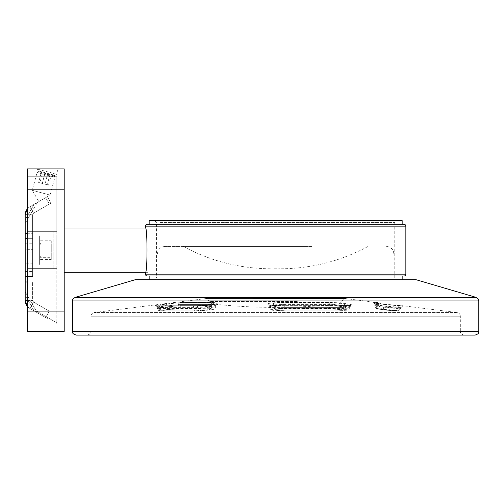 <?xml version="1.0" encoding="UTF-8"?>
<svg xmlns="http://www.w3.org/2000/svg" width="504" height="504" viewBox="0 0 504 504"><rect width="100%" height="100%" fill="white"/><g stroke="black" fill="none" stroke-linecap="round" stroke-linejoin="round"><path stroke-width="0.38" stroke-dasharray="2.52 1.89" d="M149.153 276.009L152.951 276.009M398.362 279.701L149.153 279.701L398.362 279.701M392.988 220.607L154.69 220.607L392.988 220.607M160.114 277.855L394.771 277.855L160.114 277.855M149.153 220.607L402.161 220.607M398.362 224.299L149.153 224.299L398.362 224.299M306.004 246.462L183.317 246.462L306.004 246.462M236.804 253.846L393.851 253.846L236.804 253.846M312.077 246.462L164.846 246.462L312.077 246.462M381.95 305.947A1.846 0.662 97.7 0 0 381.534 304.114L398.305 305.771A1.846 1.777 90 0 0 396.541 307.39L381.95 305.947L375.36 304.63L379.197 304.63L376.438 304.63L383.569 305.947L401.184 307.39L396.541 307.39L396.415 308.429L401.052 308.429L383.443 306.993L376.312 305.67L379.065 305.67L374.825 305.733L374.951 304.681L375.36 304.63A1.846 1.777 -90 0 0 373.817 302.57C372.424 302.671 374.982 303.188 381.496 304.114L398.525 305.783L403.244 305.783L383.191 304.114L374.875 302.57L377.591 302.57L373.817 302.57M374.875 302.57A1.846 1.796 -90 0 1 376.438 304.63L376.312 305.67A2.772 2.696 90 0 0 378.649 308.763L394.701 310.836L397.958 310.836L393.435 310.836L382.505 309.739L377.553 308.763A2.772 2.665 90 0 1 375.241 305.67C374.044 305.764 376.242 306.205 381.83 306.993L396.415 308.429A2.772 2.665 -90 0 1 393.769 310.855L382.46 309.733A2.772 0.995 -82.3 0 1 381.83 306.993M341.863 305.783C348.592 305.701 349.833 305.141 345.587 304.114C340.754 303.188 335.078 302.671 328.551 302.57L279.859 302.57C272.588 302.671 268.456 303.188 267.454 304.114C267.952 305.141 272.443 305.701 280.917 305.783L341.863 305.783A1.846 0.958 90 0 0 341.744 305.771L280.904 305.771L280.841 308.429L340.717 308.429L346.065 307.831L343.886 306.993C339.772 306.205 334.914 305.771 329.307 305.67L279.928 305.67C273.722 305.764 270.188 306.205 269.319 306.993L269.312 305.947C270.169 305.153 273.704 304.712 279.922 304.63L329.383 304.63L329.307 305.67A2.772 1.436 -90 0 0 329.295 306.016A2.772 1.436 -90 0 0 330.555 308.763L341.466 309.739C344.201 310.407 343.413 310.773 339.11 310.836L280.709 310.836C275.279 310.773 272.406 310.407 272.097 309.739C272.74 309.147 275.386 308.826 280.029 308.763L279.859 302.57M349.272 304.114C353.814 305.141 352.838 305.701 346.33 305.783L286.196 305.783C277.704 305.701 273.029 305.141 272.185 304.114C272.903 303.188 276.866 302.671 284.08 302.57L332.123 302.57C338.524 302.671 344.245 303.188 349.272 304.114A1.846 1.417 101.2 0 0 347.691 305.947L333.005 304.63L284.212 304.63L284.212 305.67L332.924 305.67L347.609 306.993L350.066 307.875L345.108 308.429L286.033 308.429C278.762 308.366 274.762 307.887 274.044 306.993L274.044 306.993C274.642 306.205 278.032 305.771 284.212 305.67L284.413 308.763C279.783 308.826 277.25 309.154 276.809 309.739C277.345 310.407 280.331 310.773 285.774 310.836L343.394 310.836C347.558 310.773 348.176 310.407 345.253 309.739L334.259 308.763A2.772 1.537 -90 0 1 332.917 306.016A2.772 1.537 -90 0 1 332.924 305.67L333.005 304.63A1.846 1.021 90 0 0 332.123 302.57M208.083 304.63L208.158 305.67L178.712 305.67L165.564 306.993C158.836 307.881 156.347 308.366 158.099 308.429L193.807 308.429C199.817 308.366 205.222 307.887 210.029 306.993L212.026 306.199L208.158 305.67A2.772 1.808 -90 0 1 208.171 306.016A2.772 1.808 -90 0 1 206.59 308.763C209.872 308.826 210.338 309.154 207.976 309.739L195.823 310.836L160.996 310.836L166.603 309.739L176.457 308.763A2.772 2.596 90 0 0 178.712 305.67L178.586 304.63L208.083 304.63L211.951 305.147L209.954 305.947C205.153 306.823 199.742 307.301 193.731 307.39L157.972 307.39L158.099 308.429L157.399 308.36L157.273 307.308L157.972 307.39C156.215 307.301 158.71 306.823 165.438 305.947L178.586 304.63A1.846 1.732 90 0 1 180.086 302.57L164.739 304.114C156.889 305.141 153.985 305.701 156.038 305.783L192.383 305.783C199.408 305.701 205.72 305.141 211.333 304.114C215 303.188 214.263 302.671 209.129 302.57A1.846 1.203 90 0 0 208.083 304.63M181.642 302.57L212.386 302.57C217.741 302.671 218.717 303.188 215.309 304.114C209.954 305.141 203.673 305.701 196.466 305.783L157.979 305.783C155.591 305.701 158.256 305.141 165.974 304.114L181.642 302.57A1.846 1.701 -90 0 0 180.161 304.63L166.742 305.947C160.127 306.823 157.84 307.301 159.881 307.39L160.007 308.429C157.966 308.366 160.253 307.887 166.868 306.993L180.287 305.67A2.772 2.558 90 0 1 178.069 308.763L168.015 309.739C163.057 310.407 161.337 310.773 162.861 310.836L199.735 310.836L211.812 309.739C214.005 309.147 213.394 308.826 209.973 308.763A2.772 1.72 -90 0 0 211.478 306.016A2.772 1.72 -90 0 0 211.466 305.67L211.39 304.63L180.161 304.63L180.287 305.67L211.466 305.67L215.693 306.243L213.948 306.993C209.374 307.881 203.994 308.366 197.814 308.429L160.007 308.429L159.144 308.341L159.018 307.289L197.744 307.39L197.814 308.429A2.772 1.72 90 0 0 199.521 310.855L212.247 309.689A2.772 2.312 77 0 0 213.948 306.993M346.33 305.783A1.846 1.021 90 0 0 346.204 305.771A1.846 1.021 90 0 0 345.19 307.39L350.148 306.816L350.066 307.875C348.68 310.628 346.519 311.623 343.583 310.855L285.806 310.855L286.026 307.39L345.19 307.39L345.108 308.429A2.772 1.537 -90 0 1 343.583 310.855A2.772 1.537 -90 0 1 343.394 310.836M337.567 335.103L87.28 335.103L337.567 335.103M76.205 335.103L475.108 335.103M135.299 279.701L416.008 279.701M315.718 279.701L154.558 279.701L315.718 279.701M328.551 302.57A1.846 0.958 -90 0 1 329.383 304.63C334.971 304.712 339.835 305.147 343.967 305.947L346.141 306.772L340.792 307.39A1.846 0.958 90 0 1 341.744 305.771L347.017 305.437L346.141 306.772L346.065 307.831C344.226 312.096 343.4 310.136 339.286 310.855A2.772 1.436 90 0 1 339.11 310.836M280.709 310.836L339.286 310.855A2.772 1.436 90 0 0 340.717 308.429L340.792 307.39L280.829 307.39C273.577 307.301 269.734 306.823 269.312 305.947A1.846 1.827 23.9 0 0 267.454 304.114M272.097 309.739A2.772 2.747 23.9 0 1 269.319 306.993C269.741 307.881 273.577 308.366 280.841 308.429L280.728 310.855C274.712 311.667 270.906 310.407 269.306 307.068M286.196 305.783L351.049 305.474L350.148 306.816L347.691 305.947M272.185 304.114A1.846 1.833 -173.6 0 1 274.037 305.947L274.037 305.966C274.756 306.823 278.756 307.301 286.026 307.39L286.178 305.771C278.895 305.619 274.636 305.26 273.395 304.7L274.037 305.966C274.649 305.147 278.038 304.712 284.212 304.63L284.08 302.57M196.466 305.783A1.846 1.147 -90 0 1 196.61 305.771A1.846 1.147 -90 0 1 197.744 307.39C203.918 307.301 209.299 306.823 213.879 305.947L215.618 305.191L211.39 304.63A1.846 1.147 -90 0 1 212.386 302.57M160.996 310.836A2.772 2.596 -90 0 1 160.675 310.855L195.596 310.855A2.772 1.808 90 0 1 193.807 308.429L193.731 307.39A1.846 1.203 90 0 0 192.534 305.771A1.846 1.203 90 0 0 192.383 305.783M376.438 304.63L376.135 304.668C375.738 303.169 375.373 302.545 375.058 302.791L383.216 304.114A1.846 0.592 97.5 0 1 383.569 305.947M383.443 306.993A2.772 0.888 -82.5 0 0 383.979 309.733C376.74 307.957 377.931 310.603 376.009 305.72L376.312 305.67M375.241 305.67L375.36 304.63M394.701 310.836A2.772 2.696 -90 0 0 397.713 308.429L397.839 307.39A1.846 1.796 90 0 1 399.622 305.771L403.244 305.783L457.096 312.537L94.21 312.537L457.096 312.537C459.094 312.952 460.171 314.168 460.335 316.203L90.978 316.203L460.335 316.203L460.335 331.411L90.978 331.411L460.335 331.411C461.04 332.501 458.974 333.346 464.026 335.103M404.006 224.299L147.307 224.299M400.315 224.299L150.998 224.299L400.315 224.299M147.307 276.009L404.006 276.009M149.153 227.991L149.153 250.154L149.153 227.991L145.454 227.991C147.514 226.611 147.521 273.659 145.454 272.317L149.153 272.317L149.153 250.154L149.153 272.317M64.197 250.154L64.197 272.317L64.197 250.154M25.2 265.936L32.59 265.936L32.59 249.316L32.59 265.936L25.2 265.936L25.2 249.316L32.59 249.316L25.2 249.316L25.2 265.936M33.51 302.041L49.329 311.17L45.631 317.57L29.818 308.442L45.631 317.57L49.329 311.17L33.51 302.041L29.818 308.442L33.51 302.041L32.59 300.441L32.59 281.975L32.59 300.441L33.51 302.041M27.26 208.99A9.236 9.236 0 0 1 29.818 206.81L27.26 208.99M27.26 233.276L32.59 233.276L25.2 233.276L25.2 214.805C25.313 211.321 26.857 208.656 29.818 206.81A9.236 9.236 0 0 0 25.2 214.805L32.59 214.805L32.59 238.663L32.59 214.805L33.51 213.205L49.329 204.076L33.51 213.205L29.818 206.81L47.363 196.68L51.055 203.081L49.329 204.076L51.055 203.081L47.363 196.68L29.818 206.81L33.51 213.205L32.59 214.805L27.26 214.805M27.26 276.583L32.59 276.583L32.59 238.663L27.26 238.663M27.26 300.441L32.59 300.441L25.2 300.441L25.2 291.835L37.271 312.745L29.818 308.442A9.236 9.236 0 0 1 25.2 300.441L25.2 295.527L34.07 310.892L37.271 312.745L25.2 291.835L25.2 295.527L34.07 310.892L29.818 308.442C26.857 306.596 25.313 303.931 25.2 300.441L25.2 281.975L32.59 281.975L27.26 281.975M27.26 306.256L29.818 308.442A9.236 9.236 0 0 1 27.26 306.262M45.631 317.57L47.363 318.566L45.631 317.57M25.2 233.276L25.2 281.975M25.2 276.583L32.59 276.583L32.59 238.663L25.2 238.663M34.07 204.353L29.818 206.81L37.271 202.507L25.2 223.411L25.2 219.719L25.2 223.411L37.271 202.507L34.07 204.353L25.2 219.719L34.07 204.353M25.2 252.082L25.2 263.164L25.2 252.082L32.59 252.082L32.59 243.772L32.59 263.164L32.59 252.082L25.2 252.082M25.2 263.164L25.2 271.473L25.2 263.164L32.59 263.164L32.59 271.473L32.59 263.164L25.2 263.164M53.348 174.926L39.325 171.165L53.348 174.926M37.365 172.551L54.898 177.251L37.365 172.551M49.814 195.01L32.281 190.31L49.814 195.01M41.485 171.744L51.433 174.409L41.485 171.744L38.613 182.448L39.948 182.807L42.815 172.103M39.948 182.807L48.56 185.113L47.231 184.754L50.098 174.05M48.56 185.113L51.433 174.409M47.231 184.754L42.254 183.424L45.127 172.721M42.254 183.424L38.613 182.448M44.919 184.136L47.792 173.433M51.269 240.786L51.269 257.33L40.446 257.33C39.381 251.83 39.381 246.317 40.446 240.786L51.269 240.786M51.269 259.516L51.269 242.978L40.446 242.978C39.381 248.504 39.381 254.016 40.446 259.516L51.269 259.516M39.633 235.828L39.633 264.48L39.633 235.828M53.115 268.619L53.115 231.683L53.115 268.619M53.115 259.938L53.115 240.364L53.115 259.938M58.092 168.897L56.662 174.245L37.038 168.991L56.662 174.245L53.947 175.814L38.606 171.7L37.063 168.897L58.092 168.897L37.063 168.897M38.606 171.7L53.947 175.814M64.197 189.208L64.197 168.897L27.26 168.897L27.26 311.094L27.26 176.28L56.813 176.28L27.26 176.28L27.26 189.208L27.26 176.28L27.26 189.208L64.197 189.208L64.197 311.094L27.26 311.094L27.26 331.411L64.197 331.411L64.197 311.094M27.26 311.094L56.813 311.094L27.26 311.094L27.26 324.022L27.26 311.094L36.496 311.094L27.26 311.094L27.26 324.022L56.813 324.022L56.813 322.825L36.496 311.094L56.813 322.825L56.813 324.022L27.26 324.022L56.813 324.022L56.813 231.683L27.26 231.683L27.26 189.208L56.813 189.208L56.813 231.683L27.26 231.683L27.26 268.619L56.813 268.619L27.26 268.619L56.813 268.619L56.813 324.022L27.26 324.022L27.26 268.619L56.813 268.619L56.813 231.683L27.26 231.683L56.813 231.683L56.813 189.208L27.26 189.208L56.813 189.208L56.813 176.28L27.26 176.28L56.813 176.28L56.813 189.208L56.813 176.28L56.813 189.208L27.26 189.208M33.913 189.208L50.356 189.208L33.913 189.208M56.813 259.925L56.813 240.383C56.813 233.799 56.813 233.799 56.813 240.383L56.813 259.925C56.813 266.509 56.813 266.509 56.813 259.925M64.197 240.383C64.197 233.799 64.197 233.799 64.197 240.383L64.197 259.925C64.197 266.509 64.197 266.509 64.197 259.925L64.197 240.383M160.114 222.453L394.771 222.453L160.114 222.453M377.553 308.763L378.649 308.763M176.457 308.763L206.59 308.763M209.973 308.763L178.069 308.763M334.259 308.763L284.413 308.763M280.029 308.763L330.555 308.763M252.674 298.557L345.574 298.557L252.674 298.557M297.322 301.134L209.721 301.134L297.322 301.134M297.297 301.398L209.803 301.398L297.297 301.398M255.037 303.981L338.379 303.981L255.037 303.981M478.8 331.411L72.507 331.411M72.507 300.932L478.8 300.932M476.148 297.392L75.159 297.392M343.967 305.947A1.846 1.468 -78.2 0 1 345.587 304.114M343.886 306.993A2.772 2.199 -78.2 0 1 341.466 309.739M374.951 304.681C374.51 303.125 374.163 302.513 373.918 302.835L381.534 304.114A1.846 0.662 97.7 0 0 381.496 304.114M276.809 309.739A2.772 2.747 6.4 0 1 274.044 306.993C274.882 311.611 279.222 310.206 285.806 310.855L285.774 310.836M345.253 309.739A2.772 2.129 -78.8 0 0 347.609 306.993M160.007 308.429A2.772 2.558 -90 0 0 162.861 310.836M166.868 306.993A2.772 0.813 82.5 0 0 168.015 309.739M211.812 309.739A2.772 2.312 77 0 0 212.247 309.689C214.232 309.462 215.378 308.309 215.693 306.243L215.618 305.191L216.279 303.767L215.013 304.145A1.846 1.537 77 0 0 213.879 305.947M199.735 310.836A2.772 1.72 90 0 1 199.521 310.855L162.546 310.855C161.28 311.415 160.146 310.577 159.144 308.341M215.309 304.114A1.846 1.537 77 0 0 215.013 304.145C209.992 305.128 203.862 305.67 196.61 305.771L158.193 305.771A1.846 1.701 -90 0 0 157.979 305.783M159.881 307.39A1.846 1.701 -90 0 0 158.193 305.771L157.639 305.752L159.018 307.289M166.742 305.947A1.846 0.542 82.5 0 0 165.974 304.114M210.029 306.993A2.772 2.249 77.7 0 1 208.36 309.695L195.596 310.855A2.772 1.808 90 0 0 195.823 310.836M209.954 305.947A1.846 1.499 77.7 0 1 211.075 304.139L212.619 303.698L211.951 305.147L212.026 306.199C211.573 308.624 210.351 309.79 208.36 309.695L208.36 309.695A2.772 2.249 77.7 0 1 207.976 309.739M166.603 309.739A2.772 0.706 82.6 0 1 165.564 306.993M157.399 308.36C159.232 311.951 158.647 310.092 160.675 310.855A2.772 2.596 -90 0 1 158.099 308.429M157.972 307.39A1.846 1.732 90 0 0 156.038 305.783M164.739 304.114A1.846 0.466 82.6 0 1 165.438 305.947M157.273 307.308C156.505 305.922 156.026 305.405 155.849 305.758L192.534 305.771C199.609 305.67 205.789 305.128 211.075 304.139A1.846 1.499 77.7 0 1 211.333 304.114M209.129 302.57L180.086 302.57M393.435 310.836A2.772 2.665 -90 0 0 393.769 310.855L398.305 310.855L401.052 308.429L401.184 307.39L403.017 305.771L398.305 305.771A1.846 1.777 90 0 1 398.525 305.783M399.842 305.783A1.846 1.796 90 0 0 399.622 305.771L383.216 304.114A1.846 0.592 97.5 0 0 383.191 304.114M382.505 309.739A2.772 0.995 -82.3 0 1 382.46 309.733C379.38 308.448 375.537 310.773 374.825 305.733M87.28 335.103C92.32 333.364 90.266 332.52 90.978 331.411L90.978 316.203C91.136 314.168 92.213 312.952 94.21 312.537L206.193 298.526L345.114 298.526L377.591 302.57L379.197 304.63L379.046 306.016C378.334 306.274 379.14 307.194 381.471 308.763L398.305 310.855L383.979 309.733A2.772 0.888 -82.5 0 0 384.01 309.739M145.454 226.145L405.852 226.145M405.852 274.163L145.454 274.163M45.631 197.681L49.329 204.076L45.631 197.681M394.771 277.855L394.771 222.453L396.616 220.607M154.69 220.607L156.536 222.453L156.536 277.855M274.245 268.802L279.941 268.802L274.245 268.802M367.996 246.462C340.502 261.236 311.151 268.682 279.941 268.802M157.462 253.846C157.897 249.36 160.36 246.897 164.846 246.462M393.851 253.846C393.41 249.36 390.946 246.897 386.461 246.462M183.317 246.462C210.811 261.236 240.162 268.682 271.373 268.802M298.488 298.526L345.114 298.526L341.504 301.398C339.576 303.767 338.531 304.624 338.379 303.981A576.192 576.192 0 0 1 212.934 303.981C212.808 304.643 211.762 303.786 209.803 301.398L206.193 298.526L298.488 298.526M280.904 305.771C272.469 305.474 268.386 305.141 268.645 304.762L269.293 306.022M274.044 307.012L274.037 305.966M376.009 305.72L376.135 304.668M25.2 243.772L32.59 243.772M25.2 271.473L32.59 271.473M53.594 174.989L54.898 177.251L50.117 195.092L38.808 201.619L32.281 190.31L37.063 172.469L39.325 171.165"/><path stroke-width="0.76" d="M152.951 276.009L149.153 276.009L149.153 279.701M402.161 224.299L402.161 220.607L149.153 220.607L149.153 224.299M210.099 335.103L76.205 335.103C71.152 333.346 73.219 332.501 72.507 331.411L478.8 331.411C478.094 332.501 480.154 333.346 475.108 335.103L210.099 335.103M229.522 279.701L135.299 279.701L75.159 297.392L476.148 297.392L416.008 279.701L229.522 279.701M145.454 227.991C147.521 226.624 147.514 273.691 145.454 272.317L145.454 274.163L405.852 274.163L405.852 226.145L145.454 226.145L145.454 227.991L64.197 227.991M145.454 274.163A1.846 1.846 0 0 0 147.307 276.009L404.006 276.009A1.846 1.846 0 0 0 405.852 274.163M145.454 226.145A1.846 1.846 0 0 1 147.307 224.299L404.006 224.299A1.846 1.846 0 0 1 405.852 226.145M27.26 238.663L25.2 238.663L25.2 214.805A9.236 9.236 0 0 1 27.26 208.99L25.2 214.805L27.26 214.805M25.2 238.663L25.2 276.583L27.26 276.583M27.26 300.441L25.2 300.441L25.2 276.583M27.26 306.262A9.236 9.236 0 0 1 25.2 300.441L27.26 306.256M64.197 331.411L27.26 331.411L27.26 311.094L64.197 311.094L64.197 331.411M64.197 189.208L27.26 189.208L27.26 168.897L64.197 168.897L64.197 311.094M27.26 189.208L27.26 311.094M476.148 297.392C479.896 299.817 478.403 300.422 478.8 300.932L72.507 300.932L72.507 331.411M25.2 233.276L27.26 233.276M27.26 281.975L25.2 281.975M402.161 276.009L402.161 279.701M72.507 300.932C72.922 300.365 71.392 299.849 75.159 297.392M478.8 300.932L478.8 331.411M145.454 272.317L64.197 272.317"/></g></svg>

